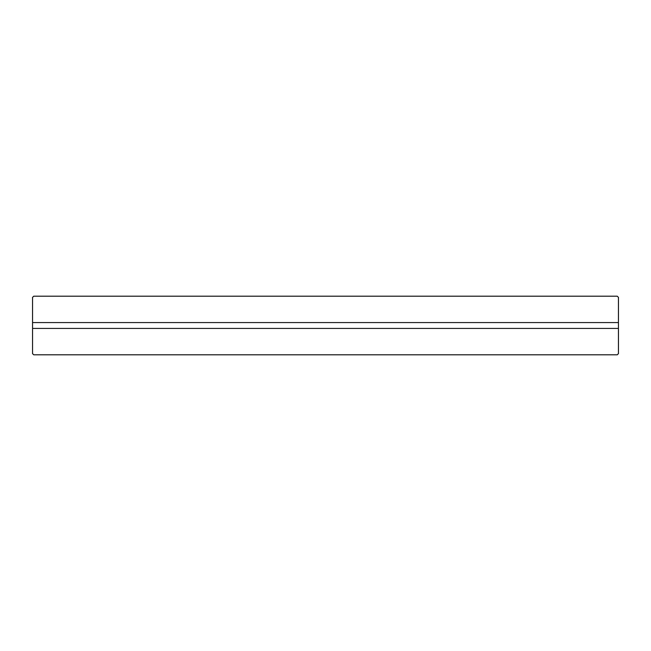 <?xml version="1.0" encoding="UTF-8"?>
<svg xmlns="http://www.w3.org/2000/svg" width="651" height="651" viewBox="0 0 651 651"><rect width="100%" height="100%" fill="white"/><g stroke="black" fill="none" stroke-linecap="round" stroke-linejoin="round"><path stroke-width="0.98" d="M617.278 354.795L33.722 354.795L32.55 353.623L32.55 328.43L618.45 328.43L618.45 353.623L617.278 354.795M32.55 322.57L32.55 297.377L33.722 296.205L617.278 296.205L618.45 297.377L618.45 322.57L32.55 322.57L32.55 328.43M618.45 322.57L618.45 328.43"/></g></svg>
